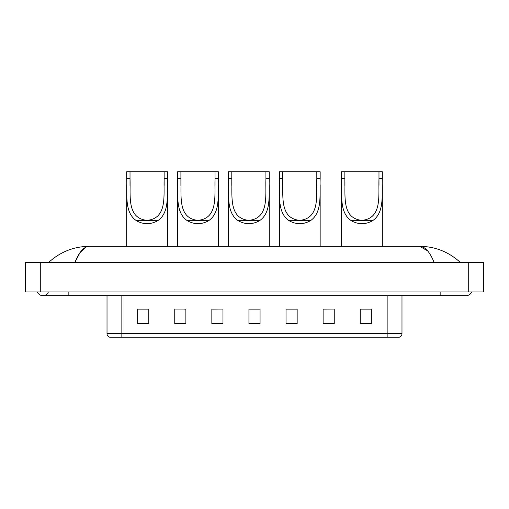<?xml version="1.0" encoding="UTF-8"?>
<svg xmlns="http://www.w3.org/2000/svg" width="509" height="509" viewBox="0 0 509 509"><rect width="100%" height="100%" fill="white"/><g stroke="black" fill="none" stroke-linecap="round" stroke-linejoin="round"><path stroke-width="0.76" d="M37.38 291.962A5.936 5.936 0 0 0 48.387 291.962A5.936 5.936 0 0 1 37.38 291.962A5.936 5.936 0 0 0 42.883 295.672A5.936 5.936 0 0 1 37.38 291.962M471.62 291.962A5.936 5.936 0 0 1 466.117 295.672A5.936 5.936 0 0 0 471.62 291.962A5.936 5.936 0 0 1 466.117 295.672A5.936 5.936 0 0 0 471.62 291.962M434.037 262.288C429.781 251.815 425.002 246.496 419.696 246.337L89.304 246.337C83.998 246.496 79.219 251.815 74.963 262.288L79.958 252.699L85.448 247.387M40.287 262.288L483.55 262.288L483.55 291.962L25.45 291.962L25.45 262.288L40.287 262.288L40.287 291.962M458.921 261.142L460.181 262.288C448.505 251.777 435.01 246.458 419.696 246.337L427.617 250.854M50.079 261.142L48.819 262.288C60.437 251.796 73.932 246.483 89.304 246.337M387.145 337.219L387.145 333.656L401.983 333.656C401.881 335.437 400.99 336.621 399.31 337.219L109.689 337.219A3.709 3.709 0 0 1 107.017 333.656L107.017 295.672M371.341 323.902L371.341 309.065L360.213 309.065L360.213 323.902L371.341 323.902M334.248 323.902L334.248 309.065L323.12 309.065L323.12 323.902L334.248 323.902M297.154 323.902L297.154 309.065L286.026 309.065L286.026 323.902L297.154 323.902M148.787 323.902L148.787 309.065L137.659 309.065L137.659 323.902L148.787 323.902M185.88 323.902L185.88 309.065L174.752 309.065L174.752 323.902L185.88 323.902M222.974 323.902L222.974 309.065L211.846 309.065L211.846 323.902L222.974 323.902M260.061 323.902L260.061 309.065L248.939 309.065L248.939 323.902L260.061 323.902M380.395 337.219L121.855 337.219L121.855 333.656L387.145 333.656L387.145 295.672M334.248 309.065L323.12 309.141L334.248 309.065M222.974 309.065L211.846 309.141L222.974 309.065M184.614 309.141L185.88 309.141M286.402 309.141L297.154 309.141M260.061 309.141L248.939 309.141M148.787 309.141L137.659 309.141M371.341 309.141L360.213 309.141M130.018 171.781L167.48 171.781L167.48 178.729C166.844 194.578 169.936 212.368 157.758 220.696C150.639 224.673 143.519 224.673 136.399 220.696C124.234 212.374 127.314 194.648 126.677 178.729L126.677 171.781L130.018 171.781L130.018 185.448M126.677 178.729L130.018 178.729C130.673 195.354 126.518 218.355 147.069 220.372C167.658 218.31 163.472 195.431 164.14 178.729L164.14 171.781M167.48 178.729L164.14 178.729L164.14 185.371M126.677 184.805L126.677 246.337M167.48 184.767L167.48 246.337M180.905 171.781L218.374 171.781L218.374 178.729C217.731 194.578 220.823 212.368 208.652 220.696C201.532 224.673 194.413 224.673 187.293 220.696C175.128 212.374 178.207 194.648 177.571 178.729L177.571 171.781L180.905 171.781L180.905 185.448M177.571 178.729L180.905 178.729C181.567 195.354 177.412 218.355 197.963 220.372C218.546 218.31 214.365 195.431 215.033 178.729L215.033 171.781M218.374 178.729L215.033 178.729L215.033 185.371M177.571 184.805L177.571 246.337M218.374 184.767L218.374 246.337M231.799 171.781L269.261 171.781L269.261 178.729C268.625 194.578 271.717 212.368 259.539 220.696C252.419 224.673 245.3 224.673 238.18 220.696C226.015 212.374 229.095 194.648 228.458 178.729L228.458 171.781L231.799 171.781L231.799 185.448M228.458 178.729L231.799 178.729C232.46 195.354 228.306 218.355 248.85 220.372C269.439 218.31 265.259 195.431 265.927 178.729L265.927 171.781M269.261 178.729L265.927 178.729L265.927 185.371M228.458 184.805L228.458 246.337M269.261 184.767L269.261 246.337M282.692 171.781L320.155 171.781L320.155 178.729C319.518 194.578 322.611 212.368 310.433 220.696C303.313 224.673 296.193 224.673 289.074 220.696C276.909 212.374 279.988 194.648 279.352 178.729L279.352 171.781L282.692 171.781L282.692 185.448M279.352 178.729L282.692 178.729C283.348 195.354 279.199 218.355 299.744 220.372C320.333 218.31 316.146 195.431 316.814 178.729L316.814 171.781M320.155 178.729L316.814 178.729L316.814 185.371M279.352 184.805L279.352 246.337M320.155 184.767L320.155 246.337M344.86 171.781L382.323 171.781L382.323 178.729C381.686 194.578 384.779 212.368 372.601 220.696C365.481 224.673 358.361 224.673 351.242 220.696C339.077 212.374 342.156 194.648 341.52 178.729L341.52 171.781L344.86 171.781L344.86 185.448M341.52 178.729L344.86 178.729C345.516 195.354 341.367 218.355 361.912 220.372C382.501 218.31 378.314 195.431 378.982 178.729L378.982 171.781M382.323 178.729L378.982 178.729L378.982 185.371M341.52 184.805L341.52 246.337M382.323 184.767L382.323 246.337M440.151 291.962L440.151 295.672L466.117 295.672M68.849 291.962L68.849 295.672L440.151 295.672M468.713 262.288L468.713 291.962M107.017 333.656L121.855 333.656L121.855 295.672M260.061 323.387L248.939 323.387M222.974 323.387L211.846 323.387M185.88 323.387L174.752 323.387M148.787 323.387L137.659 323.387M297.154 323.387L286.026 323.387M334.248 323.387L323.12 323.387M371.341 323.387L360.213 323.387M136.399 220.696L157.758 220.696M187.293 220.696L208.652 220.696M238.18 220.696L259.539 220.696M289.074 220.696L310.433 220.696M351.242 220.696L372.601 220.696M68.849 295.672L42.883 295.672M401.983 333.656L401.983 295.672"/></g></svg>
